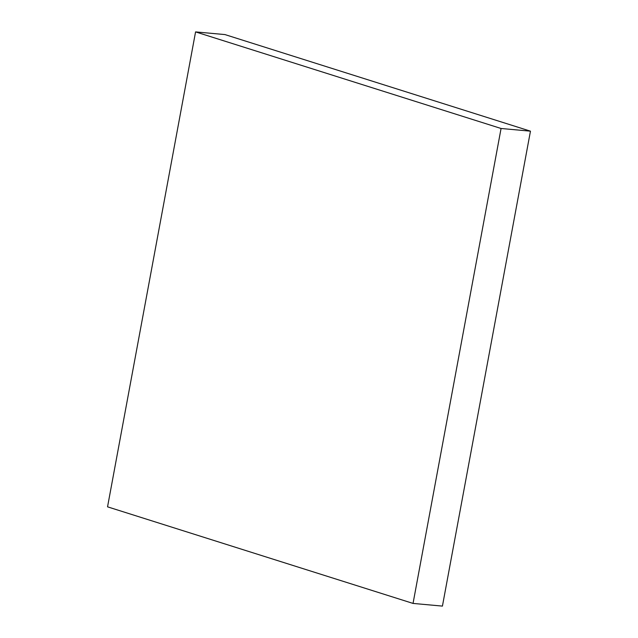 <?xml version="1.0" encoding="UTF-8"?>
<svg xmlns="http://www.w3.org/2000/svg" width="638" height="638" viewBox="0 0 638 638"><rect width="100%" height="100%" fill="white"/><g stroke="black" fill="none" stroke-linecap="round" stroke-linejoin="round"><path stroke-width="0.96" d="M530.457 131.165L501.069 128.485L195.571 31.9L224.959 34.58L530.457 131.165L442.429 606.1L413.041 603.42L442.429 606.1L530.457 131.165L501.069 128.485L413.041 603.42L501.069 128.485L195.571 31.9L107.543 506.835L413.041 603.42L107.543 506.835L195.571 31.9L224.959 34.58L530.457 131.165"/></g></svg>
